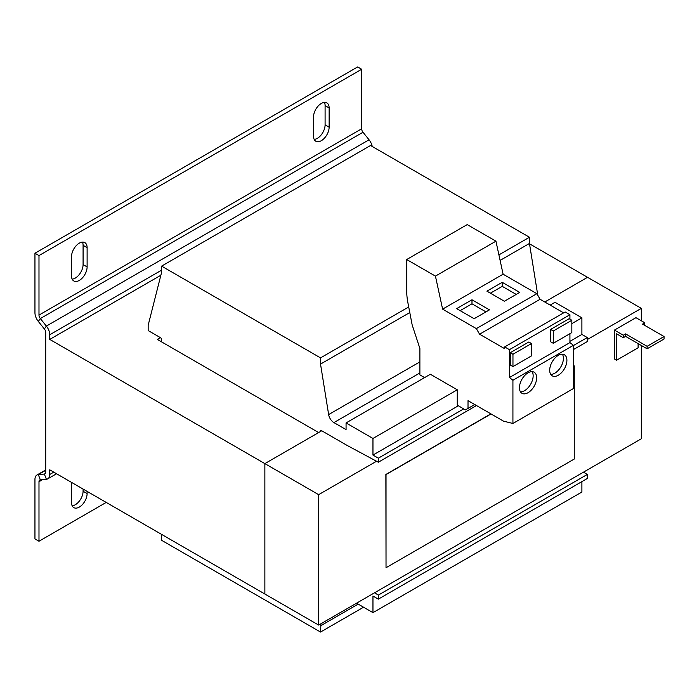 <?xml version="1.0" encoding="UTF-8"?>
<svg xmlns="http://www.w3.org/2000/svg" width="699" height="699" viewBox="0 0 699 699"><rect width="100%" height="100%" fill="white"/><g stroke="black" fill="none" stroke-linecap="round" stroke-linejoin="round"><path stroke-width="1.05" d="M558.3 375.232A12.171 7.025 120 0 0 566.251 364.511A12.171 7.025 120 0 0 564.39 354.76A12.171 7.025 120 0 0 558.3 355.363A12.171 7.025 120 0 0 550.349 366.084A12.171 7.025 120 0 0 552.219 375.835A12.171 7.025 120 0 0 558.3 375.232M550.725 374.384A12.171 7.025 120 0 0 554.805 373.214A12.171 7.025 120 0 0 562.38 354.192M528.051 392.698A12.171 7.025 120 0 0 536.002 381.977A12.171 7.025 120 0 0 534.132 372.218A12.171 7.025 120 0 0 528.051 372.82A12.171 7.025 120 0 0 520.1 383.55A12.171 7.025 120 0 0 521.97 393.301A12.171 7.025 120 0 0 528.051 392.698M520.475 391.842A12.171 7.025 120 0 0 524.556 390.68A12.171 7.025 120 0 0 532.131 371.658M361.663 69.271L38.987 255.572L38.987 315.092L361.663 128.799L361.663 69.271L357.635 66.947L34.95 253.248L34.95 312.768A9.506 5.487 60 0 0 38.314 321.426L40.332 318.561L46.379 326.084A9.506 5.487 -120 0 1 49.743 334.751L49.743 339.408L264.86 463.612L321.741 430.776L347.15 445.446L378.342 462.214L378.342 458.177L372.96 455.066L372.96 438.456L457.26 389.789L457.26 405.097L465.333 409.911L468.015 408.417L468.015 400.649L503.542 421.165L512.926 423.472L512.926 380.247L509.431 377.521L569.93 342.589L569.93 333.694M569.93 319.155L569.93 314.733L565.168 311.981L504.669 346.914L504.669 348.687L479.584 334.209L476.351 328.617L442.607 309.133L435.433 276.114L406.704 259.53L406.704 290.775A57.047 32.932 -120 0 0 407.901 302.737L412.165 324.921L419.881 348.486L419.881 374.882L424.59 377.6M509.431 377.521L509.431 349.666L569.93 314.733M531.511 343.55L528.82 341.994L510.27 352.707L510.27 365.035L512.961 366.591L512.961 354.262L531.511 343.55L531.511 355.878L512.961 366.591M571.843 320.264L569.161 318.709L550.602 329.421L550.602 341.75L553.293 343.296L553.293 330.977L571.843 320.264L571.843 332.584L553.293 343.296M571.843 323.628L581.9 317.827L555.006 302.3L550.165 305.096M356.56 603.185L372.96 612.647L372.96 596.037L378.342 599.139L378.342 595.102L374.568 592.778M378.342 595.102L587.274 474.472L583.508 472.148M320.526 431.475L320.526 430.383L321.47 430.925M372.96 438.456L346.066 422.93L346.066 429.605L333.912 422.589A7.602 4.395 60 0 1 328.644 414.577L320.526 364.092L320.526 357.879L161.6 266.127L161.6 272.339L148.162 325.28L148.162 330.557L160.394 337.626L157.301 339.408L318.639 432.559L264.86 463.612L264.869 594.019L49.743 469.815L49.743 474.481L53.771 472.148M161.6 341.89L161.6 338.631L160.394 337.626M161.6 534.403L161.6 540.301L320.526 632.053L320.946 623.744M378.342 599.139L587.274 478.509L587.274 474.472M372.96 612.647L581.9 492.017L581.9 481.62M538.02 295.703A7.602 4.395 60 0 1 537.575 293.947L529.458 243.462L529.458 237.249L370.54 145.497L161.6 266.127M573.425 349.579L587.274 341.584L587.274 337.547L581.9 334.437L581.9 317.827M320.526 632.053L363.55 607.213M320.526 625.85L358.168 604.111M378.342 462.214L476.491 405.542M378.342 458.177L463.655 408.915M573.425 345.542L587.274 337.547M372.96 455.066L458.369 405.761M569.93 341.348L581.9 334.437M457.26 389.789L430.374 374.262L346.066 422.93M320.526 364.092L409.789 312.558M500.117 260.404L529.458 243.462M320.526 357.879L408.714 306.966M498.911 254.89L529.458 237.249M45.706 469.955L36.916 475.032A9.506 5.487 60 0 0 34.95 479.383L34.95 538.903L38.987 541.236L106.213 502.424M36.916 475.032A9.506 5.487 60 0 1 38.314 474.604L44.36 474.062L46.379 479.261L40.332 479.802A3.801 2.193 60 0 0 39.773 479.968A3.801 2.193 60 0 0 38.987 481.716L38.987 541.236M87.113 491.397L87.113 493.573A11.027 6.37 120 0 1 82.307 504.669A11.027 6.37 120 0 1 73.806 507.623A11.027 6.37 120 0 1 71.516 502.581L71.516 483.324A11.027 6.37 120 0 1 71.56 482.415M72.172 505.796A11.027 6.37 120 0 0 83.085 491.248L83.085 489.073M46.379 479.261A9.506 5.487 -120 0 0 47.768 478.832A9.506 5.487 -120 0 0 49.743 474.481M45.348 473.494L44.36 474.062A3.801 2.193 -120 0 0 44.919 473.887A3.801 2.193 -120 0 0 45.706 472.148L45.706 332.418A3.801 2.193 -120 0 0 44.36 328.958L46.379 326.084L369.063 139.791A9.506 5.487 60 0 1 372.226 146.475M329.133 107.934L329.133 127.183A11.027 6.37 120 0 1 324.319 138.28A11.027 6.37 120 0 1 315.817 141.233A11.027 6.37 120 0 1 313.536 136.183L313.536 116.934A11.027 6.37 120 0 1 318.351 105.837A11.027 6.37 120 0 1 326.844 102.884A11.027 6.37 120 0 1 329.133 107.934L325.096 105.601A11.027 6.37 120 0 0 324.45 102.377M87.113 247.656L87.113 266.904A11.027 6.37 120 0 1 82.307 278.001A11.027 6.37 120 0 1 73.806 280.963A11.027 6.37 120 0 1 71.516 275.913L71.516 256.655A11.027 6.37 120 0 1 76.331 245.559A11.027 6.37 120 0 1 84.832 242.605A11.027 6.37 120 0 1 87.113 247.656L83.085 245.323A11.027 6.37 120 0 0 82.438 242.107M34.95 253.248L38.987 255.572M314.183 139.407A11.027 6.37 120 0 0 325.096 124.85L325.096 105.601M72.172 279.137A11.027 6.37 120 0 0 83.085 264.58L83.085 245.323M361.663 128.799A3.801 2.193 -120 0 0 363.008 132.26L40.332 318.561A3.801 2.193 60 0 1 38.987 315.092M369.063 139.791L363.008 132.26M38.314 321.426L44.36 328.958M160.866 275.249L49.743 339.408M641.324 320.78L641.324 308.364L587.544 277.311L544.792 301.994L587.544 277.311L529.519 243.802M641.324 345.463L641.324 438.771L318.648 625.072L264.869 594.019L264.869 463.612L318.648 494.656L318.648 625.072M641.324 308.364L587.274 339.565M376.534 461.235L318.648 494.656M647.108 348.801L647.108 346.32L664.05 336.534L664.05 339.024L647.108 348.801L625.596 336.385L625.596 333.895L623.307 335.214L614.438 330.094L614.438 358.971L616.588 360.212L638.1 347.796L638.1 343.602M614.438 330.094L635.95 317.678L644.827 322.798L642.538 324.118L664.05 336.534M490.881 413.852L385.874 474.472L386.031 567.719L574.263 459.042L574.263 365.892L573.425 366.189M625.596 336.385L623.307 337.704L616.588 333.825L616.588 360.212M644.688 325.358L644.827 322.798M625.596 333.895L647.108 346.32M623.307 335.214L623.307 337.704M491.039 413.948L386.031 474.569L386.031 567.719M574.263 365.892L573.425 366.381M509.431 349.666L504.669 346.914M563.63 312.872L540.082 299.277L536.858 293.685L503.105 274.2L495.941 241.181L467.212 224.597L406.704 259.53M512.926 423.472L573.425 388.548L573.425 345.323L569.93 342.589M479.584 334.209L540.082 299.277M476.351 328.617L536.858 293.685M471.982 299.775L456.657 308.626L474.132 318.718L489.466 309.867L471.982 299.775L471.982 303.812L460.152 310.644M502.231 282.317L486.906 291.16L504.39 301.252L519.715 292.4L502.231 282.317L502.231 286.354L490.401 293.178M442.607 309.133L503.105 274.2M435.433 276.114L495.941 241.181M468.015 408.417L474.743 404.538M512.926 380.247L573.425 345.323M510.27 352.707L512.961 354.262M550.602 329.421L553.293 330.977M516.22 294.419L502.231 286.354M485.962 311.885L471.982 303.812M333.912 422.589L419.881 372.951M328.644 414.577L419.881 361.899M38.987 481.716L42.656 479.593M40.332 479.802L38.314 474.604L45.706 470.331M49.743 334.751L161.6 270.163M83.085 264.58L87.113 266.904M325.096 124.85L329.133 127.183M83.085 491.248L87.113 493.573M56.558 473.756L47.768 478.832"/></g></svg>
